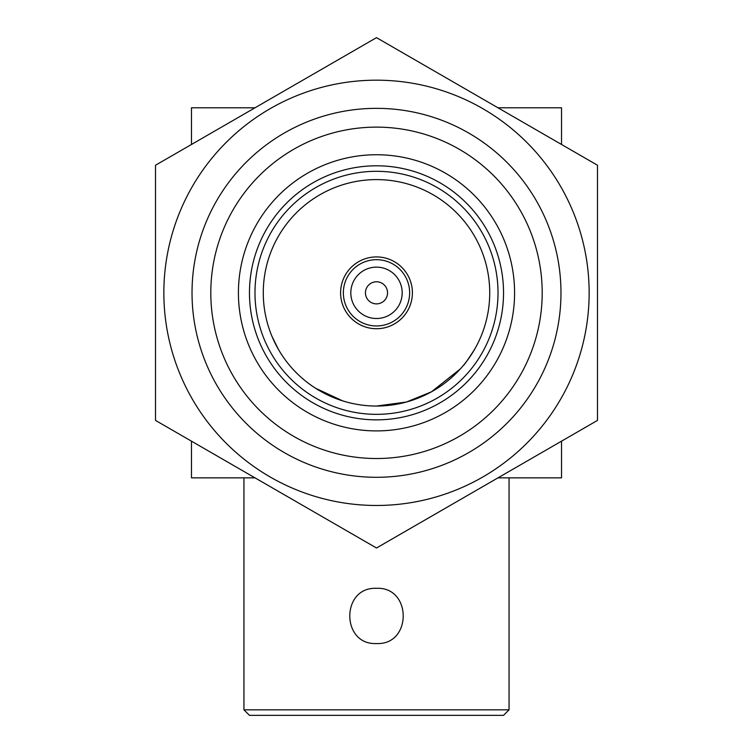 <?xml version="1.0" encoding="UTF-8"?>
<svg xmlns="http://www.w3.org/2000/svg" width="753" height="753" viewBox="0 0 753 753"><rect width="100%" height="100%" fill="white"/><g stroke="black" fill="none" stroke-linecap="round" stroke-linejoin="round"><path stroke-width="1.13" d="M376.5 406.046A113.223 113.223 0 0 1 263.277 292.823A113.223 113.223 0 0 1 376.5 179.6A113.223 113.223 0 0 1 489.723 292.823A113.223 113.223 0 0 1 376.5 406.046L406.385 402.036L431.46 391.814L460.318 368.942M376.5 171.308A121.515 121.515 0 0 1 498.015 292.823A121.515 121.515 0 0 1 376.5 414.338A121.515 121.515 0 0 1 254.985 292.823A121.515 121.515 0 0 1 376.5 171.308M376.5 165.792A127.031 127.031 0 0 1 503.531 292.823A127.031 127.031 0 0 1 376.5 419.854A127.031 127.031 0 0 1 249.469 292.823A127.031 127.031 0 0 1 376.5 165.792M342.681 400.878L315.62 388.284M243.944 709.825L509.056 709.825L503.531 715.35L249.469 715.35L243.944 709.825L243.944 477.854M509.056 709.825L509.056 477.854M376.5 643.551C340.845 645.208 340.93 586.662 376.5 588.319C412.042 586.615 412.173 645.208 376.5 643.551M387.55 292.823A11.05 11.05 0 0 0 376.5 281.773A11.05 11.05 0 0 0 365.45 292.823A11.05 11.05 0 0 0 376.5 303.873A11.05 11.05 0 0 0 387.55 292.823M402.187 292.823A25.687 25.687 0 0 0 376.5 267.136A25.687 25.687 0 0 0 350.813 292.823A25.687 25.687 0 0 0 376.5 318.51A25.687 25.687 0 0 0 402.187 292.823M409.641 292.823A33.141 33.141 0 0 0 376.5 259.681A33.141 33.141 0 0 0 343.359 292.823A33.141 33.141 0 0 0 376.5 325.964A33.141 33.141 0 0 0 409.641 292.823M412.399 292.823A35.899 35.899 0 0 1 376.5 328.722A35.899 35.899 0 0 1 340.601 292.823A35.899 35.899 0 0 1 376.5 256.924A35.899 35.899 0 0 1 412.399 292.823M560.976 292.823A184.476 184.476 0 0 1 376.5 477.298A184.476 184.476 0 0 1 192.024 292.823A184.476 184.476 0 0 1 376.5 108.347A184.476 184.476 0 0 1 560.976 292.823M542.198 292.823A165.698 165.698 0 0 1 376.5 458.521A165.698 165.698 0 0 1 210.802 292.823A165.698 165.698 0 0 1 376.5 127.125A165.698 165.698 0 0 1 542.198 292.823M238.419 292.823A138.081 138.081 0 0 0 376.5 430.904A138.081 138.081 0 0 0 514.581 292.823A138.081 138.081 0 0 0 376.5 154.742A138.081 138.081 0 0 0 238.419 292.823M163.853 292.823A212.647 212.647 0 0 1 376.5 80.176A212.647 212.647 0 0 1 589.147 292.823A212.647 212.647 0 0 1 376.5 505.47A212.647 212.647 0 0 1 163.853 292.823M597.487 292.823L597.487 165.236L376.5 37.65L155.513 165.236L155.513 420.409L376.5 547.996L597.487 420.409L597.487 292.823M219.612 457.419L286.573 496.076M155.513 213.664L155.513 165.236L197.455 141.027M376.5 37.65L418.433 61.859M597.487 165.236L597.487 213.664M533.388 457.419L466.427 496.076M597.487 420.409L555.545 444.618M376.5 547.996L334.567 523.787M255.003 477.854L191.469 477.854L191.469 441.173M191.469 144.472L191.469 107.792L255.003 107.792M497.997 107.792L561.531 107.792L561.531 144.472M561.531 441.173L561.531 477.854L497.997 477.854M278.441 349.439L272.078 336.591M463.161 365.685C463.81 365.572 467.613 360.16 474.559 349.439"/></g></svg>
